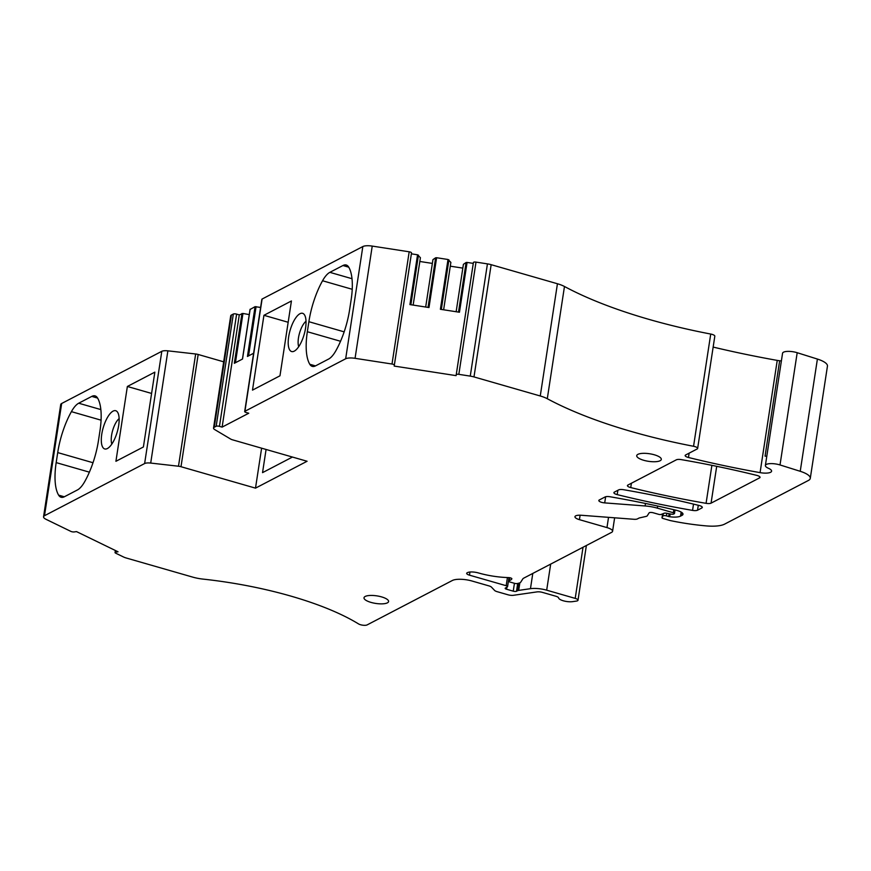 <?xml version="1.0" encoding="UTF-8"?>
<svg xmlns="http://www.w3.org/2000/svg" width="871" height="871" viewBox="0 0 871 871"><rect width="100%" height="100%" fill="white"/><g stroke="black" fill="none" stroke-linecap="round" stroke-linejoin="round"><path stroke-width="1.31" d="M292.449 457.046L262.541 472.637L266.08 449.469M255.497 488.141L307.082 461.26L232.579 439.833A4.976 1.524 8.7 0 1 230.641 439.049L214.832 429.653A7.458 2.286 8.7 0 1 213.537 428.053A7.458 2.286 8.7 0 1 214.244 427.269L216.171 426.267A2.482 0.762 8.7 0 1 219.448 426.355L222.116 427.117L248.747 413.235L246.09 412.473A2.482 0.762 8.7 0 1 244.686 411.548A2.482 0.762 8.7 0 1 244.925 411.275L345.667 358.776A9.94 3.059 8.7 0 1 355.063 358.319L392.004 364.024A2.482 0.762 8.7 0 1 394.334 365.156L394.182 366.07L456.088 375.63L456.241 374.726A2.482 0.762 8.7 0 1 458.832 374.345L470.264 376.12A9.94 3.059 8.7 0 1 473.987 376.925L540.26 395.989A19.881 6.108 8.7 0 1 547.293 398.722A238.632 73.327 8.7 0 0 628.916 430.786A238.632 73.327 8.7 0 0 693.556 446.279A4.976 1.524 8.7 0 1 697.638 448.445A4.976 1.524 8.7 0 1 697.17 448.968L685.64 454.978A4.976 1.524 8.7 0 0 685.161 455.5A4.976 1.524 8.7 0 0 688.471 457.493A362.14 111.281 8.7 0 0 760.067 472.637A10.354 3.179 8.7 0 0 762.484 472.975A10.354 3.179 8.7 0 0 771.586 471.189A10.354 3.179 8.7 0 0 768.429 468.282A9.94 3.059 8.7 0 1 765.38 465.473A9.94 3.059 8.7 0 1 780.013 464.951L800.231 471.298A19.881 6.108 8.7 0 1 810.28 478.364A19.881 6.108 8.7 0 1 808.386 480.465L724.596 524.135A24.856 7.643 8.7 0 1 706.37 525.91A94.46 29.026 8.7 0 1 670.746 520.662A4.976 1.524 8.7 0 1 669.712 520.401L663.114 518.506A1.992 0.61 8.7 0 1 661.993 517.766A1.992 0.61 8.7 0 1 662.014 517.701L662.951 515.97A2.482 0.762 8.7 0 1 666.435 515.872L668.699 516.525A2.482 0.762 8.7 0 0 669.723 516.743A11.944 3.669 8.7 0 0 680.534 516.122L682.047 515.338A9.94 3.059 8.7 0 0 682.995 514.282A9.94 3.059 8.7 0 0 676.125 510.243A347.997 106.937 8.7 0 0 610.081 496.764A4.976 1.524 8.7 0 0 605.105 496.949L599.302 499.965A4.976 1.524 8.7 0 0 598.834 500.487A4.976 1.524 8.7 0 0 604.703 502.894L645.095 505.964A19.881 6.108 8.7 0 1 657.365 508.141L673.359 512.747A1.992 0.61 8.7 0 1 674.481 513.487A1.992 0.61 8.7 0 1 674.296 513.694L673.653 514.032A2.482 0.762 8.7 0 1 670.986 514.097L666.674 513.248A2.482 0.762 8.7 0 0 664.116 513.259L661.165 514.423A1.992 0.61 8.7 0 1 658.618 514.326L653.294 512.79A2.983 0.915 8.7 0 0 649.124 512.877L647.24 515.817A4.976 1.524 8.7 0 1 646.14 516.394L639.586 517.897A4.976 1.524 8.7 0 0 638.879 518.136L637.409 518.909A4.976 1.524 8.7 0 1 633.914 519.279L581.284 515.262A7.959 2.45 8.7 0 0 574.947 516.699A7.959 2.45 8.7 0 0 579.433 519.66L606.967 527.586A9.94 3.059 8.7 0 1 612.574 531.288A9.94 3.059 8.7 0 1 611.627 532.344L523.645 578.192A9.94 3.059 8.7 0 0 522.85 578.856L520.771 582.1A9.94 3.059 8.7 0 1 518.583 583.243L517.396 583.516A2.482 0.762 8.7 0 1 514.467 583.309L509.851 581.98A2.482 0.762 8.7 0 1 508.446 581.055A2.482 0.762 8.7 0 1 508.871 580.717L509.263 580.587A15.907 4.888 8.7 0 0 511.832 578.877A2.482 0.762 8.7 0 0 511.854 578.812A2.482 0.762 8.7 0 0 508.566 577.593A39.772 12.227 8.7 0 1 478.419 572.944A8.351 2.569 8.7 0 0 467.411 572.65L467.161 572.78A4.976 1.524 8.7 0 0 466.682 573.303A4.976 1.524 8.7 0 0 469.48 575.165L506.182 585.715A2.482 0.762 8.7 0 1 507.575 586.64A2.482 0.762 8.7 0 1 507.379 586.88L505.365 588.077A2.482 0.762 8.7 0 0 505.169 588.317A2.482 0.762 8.7 0 0 506.574 589.242L513.237 591.159A2.482 0.762 8.7 0 0 516.514 591.246L517.537 590.712A4.976 1.524 8.7 0 1 518.691 590.386L530.461 588.687A14.916 4.584 8.7 0 1 546.683 590.179L575.208 598.388A4.976 1.524 8.7 0 1 578.006 600.239A4.976 1.524 8.7 0 1 576.384 601.088L572.563 601.643A8.449 2.602 8.7 0 1 563.777 600.914A8.449 2.602 8.7 0 1 558.605 597.92A4.976 1.524 8.7 0 0 555.807 596.221L542.459 592.389A4.976 1.524 8.7 0 0 537.048 591.888L513.465 595.296A4.976 1.524 8.7 0 1 508.054 594.806L497.112 591.659A4.976 1.524 8.7 0 1 494.576 590.407L491.451 587.119A4.976 1.524 8.7 0 0 488.903 585.878L472.028 581.022A14.916 4.584 8.7 0 0 452.354 580.489L367.116 624.91A4.976 1.524 8.7 0 1 363.022 625.226A4.976 1.524 8.7 0 1 358.558 623.919A169.028 51.944 8.7 0 0 303.99 600.108A169.028 51.944 8.7 0 0 203.03 579.106A19.881 6.108 8.7 0 1 192.698 577.114L126.415 558.05A9.94 3.059 8.7 0 1 123.334 556.896L115.669 553.172A2.482 0.762 8.7 0 1 115.037 552.53A2.482 0.762 8.7 0 1 115.843 552.105L118.042 551.789L76.517 531.604L74.329 531.92A2.482 0.762 8.7 0 1 70.856 531.386L46.076 519.334A9.94 3.059 8.7 0 1 43.55 516.775A9.94 3.059 8.7 0 1 44.497 515.719L144.63 463.546A7.458 2.286 8.7 0 1 150.705 463.067L178.49 466.225A4.976 1.524 8.7 0 1 180.994 466.714L255.497 488.141L261.616 448.184M144.63 463.546L161.799 351.307A7.458 2.286 8.7 0 1 167.874 350.839L195.659 353.985A4.976 1.524 8.7 0 1 198.163 354.475L223.673 361.813M213.537 428.053L230.717 315.814A7.458 2.286 8.7 0 1 231.425 315.03L233.341 314.028A2.482 0.762 8.7 0 1 236.618 314.115L239.285 314.888L242.965 313.462L249.258 314.594M250.119 309.455L255.061 306.668L260.614 307.441M244.686 411.548L261.855 299.308A2.482 0.762 8.7 0 1 262.095 299.047L362.837 246.547A9.94 3.059 8.7 0 1 372.233 246.09L409.185 251.795A2.482 0.762 8.7 0 1 411.515 252.928L394.345 365.156A2.482 0.762 8.7 0 1 394.334 365.167L411.515 252.928M428.053 307.387L435.642 257.794L436.611 257.729L428.989 307.539L409.925 304.589L417.547 254.789L411.373 253.831M417.547 254.789L420.41 257.707L413.159 305.09M432.354 263.412L419.833 261.474M432.941 259.634L425.679 307.028L432.941 259.634L435.642 257.794M458.516 312.09L466.105 262.498L467.074 262.432L459.453 312.243L440.388 309.292L448.01 259.493L436.611 257.729M448.01 259.493L450.873 262.411L443.622 309.793M462.817 268.116L450.296 266.178M463.405 264.338L456.143 311.731L463.405 264.338L466.105 262.498M456.241 374.726L473.421 262.487L473.269 263.39L467.074 262.432M473.421 262.487A2.482 0.762 8.7 0 1 476.002 262.117L487.433 263.88A9.94 3.059 8.7 0 1 491.157 264.686L557.44 283.75A19.881 6.108 8.7 0 1 564.473 286.494A238.632 73.327 8.7 0 0 646.086 318.546A238.632 73.327 8.7 0 0 710.725 334.05A4.976 1.524 8.7 0 1 714.819 336.206L697.638 448.445M766.796 456.273A10.354 3.179 8.7 0 1 765.054 456.143L779.654 360.746A10.354 3.179 8.7 0 1 777.237 360.398A362.14 111.281 8.7 0 1 713.153 347.083M779.654 360.746A4.976 1.524 8.7 0 1 781.374 361.019M765.38 465.473L782.561 353.245A9.94 3.059 8.7 0 1 797.194 352.711L817.401 359.059A19.881 6.108 8.7 0 1 827.45 366.125L810.28 478.364M43.55 516.775L60.72 404.536A9.94 3.059 8.7 0 1 61.667 403.491L161.799 351.307M222.116 427.117L239.285 314.888M253.603 353.256L247.44 356.468L255.061 306.668M250.151 309.216L242.53 359.026L234.332 363.294L241.953 313.495M279.972 375.804L291.426 300.974L263.935 315.302L252.492 390.121L279.972 375.804M288.66 336.848A19.881 7.316 -74 0 0 293.375 351.503A19.881 7.316 -74 0 0 305.569 328.029A19.881 7.316 -74 0 0 304.077 314.3A19.881 7.316 -74 0 0 295.552 318.155A19.881 7.316 -74 0 0 288.66 336.848M342.945 265.524A24.856 9.146 -74 0 1 346.233 265.013A24.856 9.146 -74 0 1 348.716 267.125A49.712 18.302 -74 0 1 351.155 299.668L349.619 309.695A49.712 18.302 -74 0 1 335.934 350.632A24.856 9.146 -74 0 1 328.628 359.048L315.552 365.864A24.856 9.146 -74 0 1 312.254 366.375A24.856 9.146 -74 0 1 309.782 364.263A49.712 18.302 -74 0 1 307.343 331.72L308.878 321.704A49.712 18.302 -74 0 1 322.553 280.756A24.856 9.146 -74 0 1 329.859 272.34L342.945 265.524L348.759 267.19M456.088 375.63L473.269 263.39M127.362 386.474L154.853 372.146L143.399 446.975L115.919 461.292L127.362 386.474L151.587 393.442M118.685 425.418A19.881 7.316 -74 0 0 117.182 411.689A19.881 7.316 -74 0 0 108.668 415.543A19.881 7.316 -74 0 0 101.765 434.237A19.881 7.316 -74 0 0 106.48 448.903A19.881 7.316 -74 0 0 118.685 425.418M58.618 495.142A49.712 18.302 -74 0 1 56.18 462.61L57.715 452.582A49.712 18.302 -74 0 1 71.4 411.645A24.856 9.146 -74 0 1 78.706 403.219L91.782 396.403A24.856 9.146 -74 0 1 95.081 395.891A24.856 9.146 -74 0 1 97.563 398.003A49.712 18.302 -74 0 1 100.002 430.546L98.467 440.574A49.712 18.302 -74 0 1 84.781 481.511A24.856 9.146 -74 0 1 77.475 489.927L64.389 496.753A24.856 9.146 -74 0 1 61.101 497.254A24.856 9.146 -74 0 1 58.618 495.142L64.323 496.786M654.306 454.782A12.434 3.822 8.7 0 1 661.307 459.409A12.434 3.822 8.7 0 1 643.734 460.291A12.434 3.822 8.7 0 1 636.734 455.653A12.434 3.822 8.7 0 1 654.306 454.782M630.735 487.575A347.997 106.937 8.7 0 0 706.076 503.34A4.976 1.524 8.7 0 0 711.063 503.155L759.566 477.885A4.976 1.524 8.7 0 0 760.035 477.362A4.976 1.524 8.7 0 0 756.736 475.37A347.997 106.937 8.7 0 0 681.34 459.627A4.976 1.524 8.7 0 0 676.364 459.812L627.904 485.06A4.976 1.524 8.7 0 0 627.436 485.583A4.976 1.524 8.7 0 0 630.735 487.575L631.399 483.242M617.201 494.619A347.997 106.937 8.7 0 0 692.554 510.395A4.976 1.524 8.7 0 0 697.529 510.21L701.841 507.967A4.976 1.524 8.7 0 0 702.309 507.445A4.976 1.524 8.7 0 0 699.01 505.452A347.997 106.937 8.7 0 0 623.614 489.709A4.976 1.524 8.7 0 0 618.639 489.894L614.382 492.115A4.976 1.524 8.7 0 0 613.903 492.638A4.976 1.524 8.7 0 0 617.201 494.619L617.866 490.297M371.013 602.405A12.434 3.822 8.7 0 1 364.013 597.767A12.434 3.822 8.7 0 1 381.585 596.896A12.434 3.822 8.7 0 1 388.586 601.534A12.434 3.822 8.7 0 1 371.013 602.405M263.935 315.302L288.159 322.27M306.026 321.247A14.916 5.487 -74 0 0 298.459 337.959A14.916 5.487 -74 0 0 298.709 346.658M119.131 418.635A14.916 5.487 -74 0 0 111.575 435.348A14.916 5.487 -74 0 0 111.826 444.047M180.994 466.714L198.163 354.475M214.244 427.269L231.425 315.03M216.171 426.267L233.341 314.028M219.448 426.355L236.618 314.115M244.925 411.275L262.095 299.047M345.667 358.776L362.837 246.547M355.063 358.319L372.233 246.09M392.004 364.024L409.185 251.795M458.832 374.345L476.002 262.117M470.264 376.12L487.433 263.88M473.987 376.925L491.157 264.686M540.26 395.989L557.44 283.75M547.293 398.722L564.473 286.494M693.556 446.279L710.725 334.05M688.471 457.493L689.135 453.149M760.067 472.637L777.237 360.398M780.013 464.951L797.194 352.711M800.231 471.298L817.401 359.059M662.014 517.701L662.602 513.857L661.993 517.766M662.951 515.97L663.31 513.574M666.435 515.872L666.838 513.28M668.699 516.525L669.124 513.727M669.723 516.743L670.158 513.934M680.534 516.122L681.155 512.083M682.047 515.338L682.407 512.997M604.703 502.894L605.639 496.742M645.095 505.964L645.476 503.46M657.365 508.141L657.681 506.051M673.359 512.747L673.827 509.698M579.433 519.66L580.108 515.207M606.967 527.586L608.535 517.341M508.871 580.717L509.339 577.647M509.263 580.587L509.709 577.713M469.48 575.165L469.959 572.029M506.182 585.715L507.423 577.549M506.574 589.242L506.889 587.174M513.237 591.159L514.434 583.298M516.514 591.246L517.701 583.45M517.537 590.712L518.691 583.222M518.691 590.386L519.845 582.83M530.461 588.687L532.791 573.423M546.683 590.179L550.679 564.103M575.208 598.388L583.026 547.249M115.843 552.105L116.039 550.82M44.497 515.719L61.667 403.491M150.705 463.067L167.874 350.839M178.49 466.225L195.659 353.985M706.076 503.34L711.89 465.332M711.063 503.155L716.702 466.312M759.566 477.885L759.741 476.72M692.554 510.395L693.512 504.113M697.529 510.21L698.292 505.278M701.841 507.967L702.015 506.802M235.431 362.728L242.965 313.462M248.54 355.901L256.074 306.636M410.862 304.73L418.45 255.138M441.325 309.445L448.913 259.841M329.859 272.34L352.015 278.709M309.782 364.263L315.476 365.907M307.343 331.72L340.539 341.269M308.878 321.704L344.165 331.851M322.553 280.756L352.232 289.292M56.18 462.61L89.375 472.158M57.715 452.582L93.001 462.73M71.4 411.645L101.069 420.17M78.706 403.219L100.851 409.588M91.782 396.403L97.596 398.08M674.481 513.487L675.014 509.981M612.574 531.288L614.632 517.81M508.446 581.055L508.969 577.615M507.575 586.64L508.958 577.615M578.006 600.239L586.379 545.496M115.037 552.53L115.353 550.483M242.443 359.07L250.064 309.325"/></g></svg>
